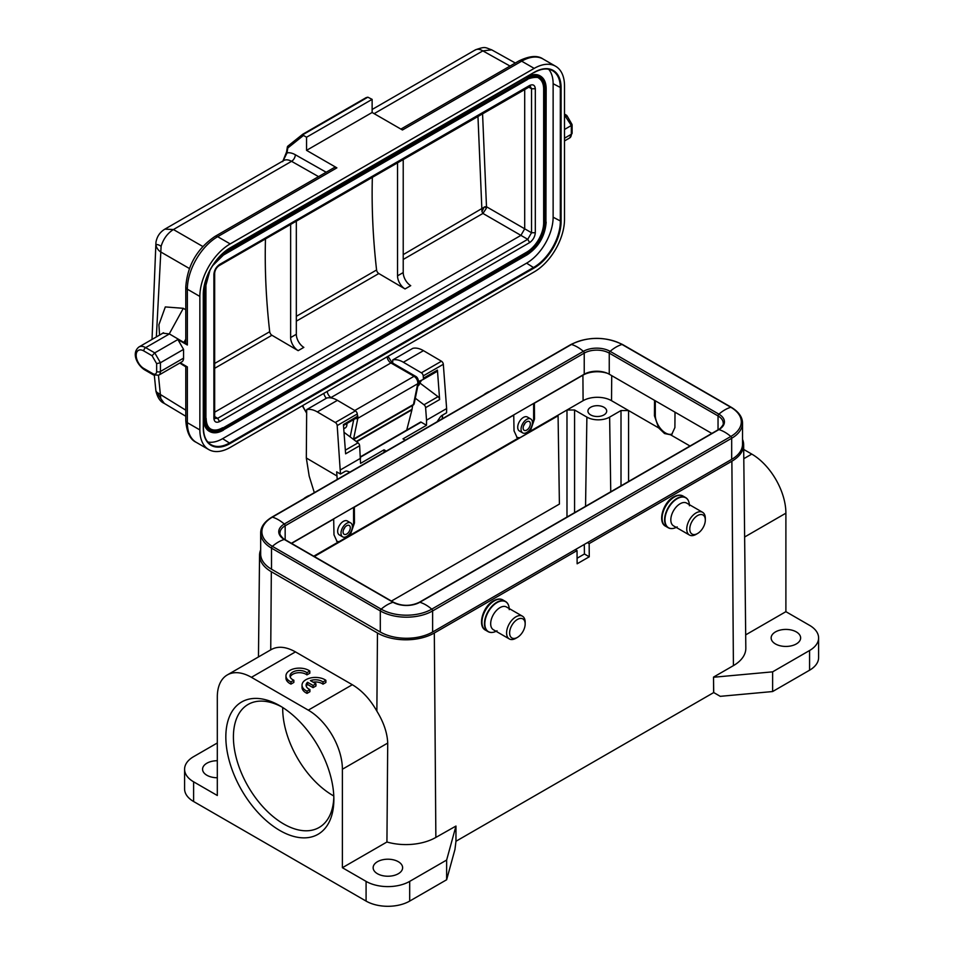 <?xml version="1.0" encoding="UTF-8"?>
<svg xmlns="http://www.w3.org/2000/svg" width="954" height="954" viewBox="0 0 954 954"><rect width="100%" height="100%" fill="white"/><g stroke="black" fill="none" stroke-linecap="round" stroke-linejoin="round"><path stroke-width="1.43" d="M403.22 259.452L482.927 213.434L481.973 211.669L477.954 116.209M296.324 316.323L376.58 269.994A3.22 1.86 -120 0 0 378.821 273.536L405.045 288.943A10.721 6.189 60 0 1 397.532 275.849L397.532 162.633M214.662 363.462L269.696 331.706A3.22 1.86 -120 0 0 271.926 335.248L298.161 350.655A10.721 6.189 60 0 1 290.636 337.561L290.636 224.345M376.58 269.994A651.487 376.138 60 0 1 372.358 177.17M486.111 206.529L524.7 228.805L520.92 235.376L482.927 213.434L486.325 208.318L484.87 206.803L403.22 254.611M482.569 208.497L482.008 209.665M484.143 207.125L481.973 211.669M483.046 208.974L483.201 207.841M486.337 208.27L486.492 206.756L484.87 206.791M475.497 49.799C485.765 46.245 484.68 47.414 491.715 49.846L482.843 50.884C479.683 48.976 477.024 48.761 474.877 50.252M155.919 242.626L156.051 245.476C156.528 244.129 158.209 244.403 161.107 246.287L156.361 336.917M156.015 245.476C156.79 248.147 158.233 250.222 160.332 251.725L189.393 268.503M158.447 375.339L160.785 398.557L164.148 403.184M160.785 398.557L155.884 390.806M185.78 410.172L156.301 391.987M187.354 345.014L187.354 289.205A5.366 3.1 -0 0 1 185.78 287.023L185.78 342.82A5.366 3.1 180 0 0 187.354 345.014L177.873 339.541L154.751 352.885L160.439 362.735L183.562 349.391L183.562 358.144A8.037 4.639 60 0 1 181.892 361.828L158.769 375.172A8.037 4.639 -120 0 0 160.439 371.488L160.439 362.735L156.647 363.641L152.068 355.723L143.756 350.917A2.683 1.55 -60 0 1 145.652 347.638L169.395 333.936L162.657 333.149L161.81 333.781M303.491 135.444L302.812 134.204L366.109 97.666L367.85 97.189L372.132 99.359L306.556 137.221L303.491 135.444L287.798 147.989A1.61 1.073 -170.6 0 1 287.559 146.666M400.895 129.088L518.988 60.901A5.366 3.1 60 0 1 521.671 61.175L402.457 129.994L372.132 112.489L306.556 150.35L306.556 137.221M372.132 112.489L372.132 99.359M326.161 172.233L295.311 154.739A5.366 3.124 -60.4 0 1 291.554 161.321A16.087 9.29 -120 0 0 283.612 160.582L164.887 229.127L173.425 229.532C167.534 233.241 163.42 238.822 161.107 246.287M185.78 287.023C187.401 265.462 197.144 248.6 214.996 236.413L334.21 167.594A5.366 3.1 60 0 1 336.881 167.856L306.556 150.35M295.311 154.739A21.441 12.378 -120 0 0 287.011 152.902A1.61 1.061 -171.2 0 1 286.558 152.008L287.357 147.059A1.61 1.61 0 0 1 287.941 146.069A1.61 1.312 -128.6 0 1 288.072 145.986L302.728 134.264M366.264 97.558L302.788 134.216L287.941 146.069A1.61 1.312 -128.6 0 0 287.798 147.989A662.744 382.637 -120 0 0 287.011 152.902L283.076 160.892M353.624 439.52L412.939 405.271A2.683 1.55 -120 0 0 413.464 404.472L353.564 439.055L357.833 418.317A5.366 3.1 -120 0 0 357.333 414.775M412.939 405.271A2.683 2.683 0 0 0 414.227 403.494A2.683 1.836 -168.4 0 1 413.464 404.472L417.733 383.735L357.833 418.317A2.683 1.836 11.6 0 1 355.46 418.556M185.78 309.776L183.311 308.321L165.328 306.926L158.901 324.742L159.568 335.069M179.781 363.045L185.78 366.813M269.696 331.706A651.487 376.138 60 0 1 265.474 238.882M486.492 206.756L482.557 113.55M214.877 418.424L217.667 418.329L527.741 239.311L531.533 232.74L535.313 232.74L535.313 88.746C534.908 85.097 533.024 84.012 529.637 85.466L219.563 264.473C216.212 266.882 214.316 270.161 213.887 274.323L213.887 418.329C214.28 421.966 216.176 423.063 219.563 421.608L529.637 242.59C532.988 240.193 534.884 236.902 535.313 232.752M203.643 290.159L203.643 418.985A26.807 15.479 120 0 0 209.2 431.256A26.807 15.479 120 0 0 209.391 431.363M540.191 75.926A26.807 15.479 120 0 0 540 75.819A26.807 15.479 120 0 0 526.596 77.143L226.647 250.33M538.855 78.252A24.124 13.928 120 0 1 543.661 89.187L543.661 222.676A24.124 13.928 120 0 1 526.596 252.226L222.974 427.952A24.124 13.928 -60 0 1 210.917 429.145C207.889 427.404 206.291 423.838 206.159 418.436L205.921 418.102M210.739 429.038A24.124 13.928 120 0 0 222.604 427.738M207.817 442.012A37.528 21.668 120 0 0 222.604 438.673L526.596 263.161A37.528 21.668 120 0 0 553.129 217.202L553.129 83.713A37.528 21.668 120 0 0 548.633 69.237M199.863 429.92A42.882 24.756 120 0 0 208.735 449.561A42.882 24.756 120 0 0 230.176 447.438L534.18 271.914A42.882 24.756 120 0 0 564.506 219.396L564.506 85.896A42.882 24.756 120 0 0 555.622 66.267A42.882 24.756 120 0 0 534.18 68.39L230.176 243.902A42.882 24.756 120 0 0 199.863 296.432L199.863 429.92L187.354 422.705L187.354 366.896L180.223 362.782M185.78 341.425L183.919 342.474L185.78 339.099M169.395 333.936L183.919 342.474M163.563 332.767L138.95 346.97A13.404 7.739 -120 0 1 145.652 347.638L154.751 352.885L152.068 355.723M177.873 339.541L183.562 349.391M343.714 428.298A8.037 4.639 -120 0 0 345.265 427.917A8.037 4.639 -120 0 0 346.898 423.504M564.506 115.005L571.327 125.511L564.506 129.446M564.506 138.199L571.327 134.264L571.327 124.235M564.506 116.316L565.639 115.661L566.748 116.305M296.324 221.066L296.324 334.282A10.721 6.189 -120 0 0 303.837 347.375L298.161 350.655M403.22 159.354L403.22 272.57A10.721 6.189 -120 0 0 410.733 285.663L405.045 288.943M437.075 421.787L439.854 417.625A5.366 3.065 -59.6 0 1 442.239 415.3L446.591 412.784L446.627 408.586L426.533 420.177L425.603 407.656A2.683 1.55 -120 0 0 424.005 404.77L415.312 398.235M420.404 422.336A1.073 0.62 60 0 1 421.143 422.157L426.498 425.293L426.533 420.177M426.498 425.293L402.993 438.864L405.223 440.176M386.275 451.123L384.045 449.811L360.54 463.382L359.646 445.733A2.683 1.55 60 0 0 358.048 442.847L345.348 450.181M349.915 472.099L347.173 471.145A5.366 3.065 -59.6 0 0 344.811 471.55L340.459 474.055L337.191 425.567A2.683 1.55 -120 0 0 335.319 422.503L317.324 411.925A25.734 14.859 -120 0 0 306.675 409.624L326.769 398.021A25.734 14.859 60 0 1 337.418 400.334L355.401 410.9A2.683 1.55 60 0 1 357.273 413.976L357.452 416.29L343.428 424.602L345.622 453.83L359.646 445.733M343.5 425.448L356.808 417.769A2.683 1.55 -120 0 0 356.903 417.721A2.683 1.55 -120 0 0 357.452 416.29M344.012 432.293L358.048 442.847M384.045 449.811L384.021 452.411M340.483 469.857L360.576 458.266M337.215 479.445L336.667 471.836L340.459 474.055M336.631 475.796L306.317 457.992L309.191 476.141L314.319 492.658M418.544 381.051A4.567 2.635 -120 0 0 419.76 380.98L422.765 379.692A2.683 1.55 -120 0 0 422.861 379.644A2.683 1.55 -120 0 0 423.409 378.213L423.23 375.888A2.683 1.55 -120 0 0 421.358 372.823L403.363 362.246A25.734 14.859 -120 0 0 392.726 359.944L392.702 363.092M442.131 418.866L442.692 415.038M392.726 359.944L412.82 348.341A25.734 14.859 60 0 1 423.457 350.655L441.452 361.22A2.683 1.55 60 0 1 443.324 364.297L446.627 408.586M420.511 383.496L438.029 396.673A2.683 1.55 60 0 1 439.627 399.559L437.433 370.116A2.683 1.55 60 0 1 436.884 371.547A2.683 1.55 60 0 1 436.789 371.595L422.944 379.585M306.675 409.624L306.317 457.992M524.915 423.397A5.092 2.945 -60 0 1 523.639 425.627M526.739 421.775A5.092 2.945 120 0 0 523.412 426.271A5.092 2.945 120 0 0 524.187 430.349A5.092 2.945 120 0 0 526.739 430.099A5.092 2.945 120 0 0 530.066 425.603A5.092 2.945 120 0 0 529.291 421.525A5.092 2.945 120 0 0 526.739 421.775M526.739 419.366A8.037 4.639 -60 0 1 530.758 418.973A8.037 4.639 -60 0 1 531.998 425.412A8.037 4.639 -60 0 1 526.739 432.496A8.037 4.639 -60 0 1 522.72 432.901A8.037 4.639 -60 0 1 521.492 426.462A8.037 4.639 -60 0 1 526.739 419.366M483.726 394.849A10.995 6.344 120 0 1 485.801 393.322L485.801 393.322A10.995 6.344 120 0 0 485.801 393.322L487.315 392.452A13.129 7.584 120 0 0 485.049 394.085M489.593 391.462A13.129 7.584 120 0 0 487.315 392.452L485.801 393.322M522.446 616.189L506.526 607.006A13.129 7.584 120 0 0 499.956 607.65A13.129 7.584 120 0 0 491.382 619.229A13.129 7.584 120 0 0 493.397 629.747L509.317 638.941A13.129 7.584 -60 0 1 507.301 628.412A13.129 7.584 -60 0 1 515.875 616.844A13.129 7.584 -60 0 1 522.446 616.189A13.129 7.584 -60 0 1 525.165 622.211L525.165 623.952A10.995 6.344 -60 0 1 517.39 637.415L515.875 638.286A13.129 7.584 -60 0 1 509.317 638.941M515.875 638.286L517.39 637.415A10.995 6.344 -60 0 1 509.627 632.931A10.995 6.344 -60 0 1 517.39 619.468A10.995 6.344 -60 0 1 525.165 623.952M393.608 602.308C402.171 606.327 410.733 606.327 419.295 602.308A1.61 0.93 60 0 1 419.832 602.272A18.913 10.923 0 0 1 393.084 602.272L284.292 539.463A1.61 0.93 120 0 1 284.829 539.499L393.608 602.308A1.61 0.93 120 0 0 393.084 602.272A35.381 20.428 120 0 0 381.171 609.153A1.61 0.93 120 0 0 380.3 610.93L380.3 632.013L271.508 569.204A36.991 21.358 0 0 1 260.68 554.107L260.68 533.012A36.991 21.358 0 0 0 271.508 548.121L271.508 569.204M380.3 632.013A36.991 21.358 0 0 0 432.615 632.013L731.682 459.351A36.991 21.358 0 0 0 742.522 444.242L742.522 423.159C742.51 417.16 738.79 411.878 731.348 407.322L622.557 344.513C605.349 336.309 588.129 336.309 570.921 344.513L271.842 517.175C264.401 521.743 260.68 527.013 260.68 533.012M711.815 433.426L609.248 374.218A17.685 10.208 0 0 0 584.23 374.218L291.387 543.291M702.597 512.298L686.677 503.104A13.129 7.584 120 0 0 680.107 503.76A13.129 7.584 120 0 0 671.533 515.327A13.129 7.584 120 0 0 673.536 525.857L689.468 535.051A13.129 7.584 -60 0 1 687.452 524.521A13.129 7.584 -60 0 1 696.026 512.954A13.129 7.584 -60 0 1 702.597 512.298A13.129 7.584 -60 0 1 705.316 518.308L705.316 520.061A10.995 6.344 -60 0 1 697.541 533.524L696.026 534.395A13.129 7.584 -60 0 1 689.468 535.051M696.026 534.395L697.541 533.524A10.995 6.344 -60 0 1 689.778 529.041A10.995 6.344 -60 0 1 697.541 515.577A10.995 6.344 -60 0 1 705.316 520.061M412.617 405.462L412.045 409.29A8.037 4.639 60 0 1 411.937 409.838L356.629 441.774M406.726 430.099L411.937 409.838M344.871 527.347A5.092 2.945 -60 0 1 343.583 529.577M346.684 525.726A5.092 2.945 120 0 0 343.357 530.221A5.092 2.945 120 0 0 344.144 534.3A5.092 2.945 120 0 0 346.684 534.049A5.092 2.945 120 0 0 350.011 529.553A5.092 2.945 120 0 0 349.236 525.475A5.092 2.945 120 0 0 346.684 525.726M346.684 523.317A8.037 4.639 -60 0 1 350.714 522.923A8.037 4.639 -60 0 1 351.943 529.363A8.037 4.639 -60 0 1 346.684 536.458A8.037 4.639 -60 0 1 342.665 536.852A8.037 4.639 -60 0 1 341.437 530.412A8.037 4.639 -60 0 1 346.684 523.317M303.682 498.799A10.995 6.344 120 0 1 305.757 497.284L305.757 497.284A10.995 6.344 120 0 0 305.757 497.284L307.271 496.402A13.129 7.584 120 0 0 304.994 498.036M309.537 495.424A13.129 7.584 120 0 0 307.271 496.402L305.757 497.284M377.462 873.733A14.739 8.514 0 0 0 393.525 875.581A14.739 8.514 0 0 0 402.624 867.711A14.739 8.514 0 0 0 398.307 861.7A14.739 8.514 0 0 0 382.244 859.852A14.739 8.514 0 0 0 373.145 867.711A14.739 8.514 0 0 0 377.462 873.733M306.27 686.284A9.361 5.402 0 0 1 307.558 684.459L313.067 687.643L315.941 685.986L315.941 683.803L310.432 680.619A9.361 5.402 180 0 1 322.989 681.991L322.989 684.173A9.361 5.402 0 0 0 313.079 682.146M322.989 684.173L325.874 682.504L325.874 680.321A13.404 7.739 0 0 0 310.98 677.865A13.404 7.739 0 0 0 302.024 685.163A13.404 7.739 0 0 0 307.045 691.197L309.895 689.539A9.361 5.402 180 0 1 306.079 685.187A9.361 5.402 180 0 1 307.558 682.277L313.067 685.461L315.941 683.803M322.989 681.991L325.874 680.321M302.024 685.163L302.024 687.345A13.404 7.739 0 0 0 307.045 693.379L307.045 691.197M307.045 693.379L309.895 691.733L309.895 689.539M307.558 684.459L307.558 682.277M313.067 687.643L313.067 685.461M290.982 681.907L293.844 680.25A9.361 5.402 180 0 1 290.016 675.897A9.361 5.402 180 0 1 296.467 670.757A9.361 5.402 180 0 1 306.926 672.701L309.823 671.032A13.404 7.739 0 0 0 294.917 668.563A13.404 7.739 0 0 0 285.962 675.873A13.404 7.739 0 0 0 290.982 681.907L290.982 684.09L293.844 682.444L293.844 680.25M306.926 672.701L306.926 674.883A9.361 5.402 0 0 0 297.386 672.808A9.361 5.402 0 0 0 290.219 676.994M306.926 674.883L309.823 673.214L309.823 671.032M285.962 675.873L285.962 678.055A13.404 7.739 0 0 0 290.982 684.09M217.309 760.72A14.739 8.514 0 0 0 202.57 769.234A14.739 8.514 0 0 0 206.887 775.256A14.739 8.514 0 0 0 217.309 777.749M590.681 407.263A9.385 5.414 0 0 0 587.926 411.091A9.385 5.414 0 0 0 593.722 416.099A9.385 5.414 0 0 0 603.942 414.918A9.385 5.414 0 0 0 606.696 411.091A9.385 5.414 0 0 0 600.901 406.094A9.385 5.414 0 0 0 590.681 407.263M391.438 601.056L559.402 504.082L558.078 415.789L313.747 556.206L338.36 541.991L337.036 541.467L333.983 534.812L333.673 518.869M350.714 522.923L347.363 520.991A8.037 4.639 120 0 0 343.345 521.385A8.037 4.639 120 0 0 337.656 531.235A8.037 4.639 120 0 0 339.326 534.92L342.665 536.852M353.576 507.385L353.576 522.482A14.477 8.359 -60 0 1 347.65 536.637M339.04 541.598A14.477 8.359 -60 0 1 336.607 541.18M654.551 400.37L654.432 415.753L658.654 427.905L664.556 433.545L670.519 434.762L671.831 434.225L674.895 427.571L675.015 412.188M609.63 417.113L621.006 410.542L628.579 410.542L611.526 400.692A20.106 11.603 180 0 0 583.097 400.692L582.906 375.196L534.383 403.208L534.502 419.033L530.269 431.196L566.986 409.993L574.57 409.993L586.889 417.113A16.087 9.29 180 0 0 609.63 417.113L610.751 491.775M533.632 403.435L533.632 418.532A14.477 8.359 -60 0 1 527.693 432.687M519.095 437.647A14.477 8.359 -60 0 1 516.663 437.23M513.92 415.026L354.339 507.158L354.459 522.995L350.225 535.146L518.404 438.041L517.092 437.516L514.039 430.85L513.729 414.918M333.864 518.976L291.578 543.398M672.236 433.963A14.477 8.359 60 0 1 661.277 429.443A14.477 8.359 60 0 1 655.303 415.252L655.303 400.811M566.986 517.044L566.986 409.993L583.097 400.692M607.507 373.336A20.368 11.758 0 0 0 582.906 375.196M530.758 418.973L527.419 417.041A8.037 4.639 120 0 0 523.388 417.435A8.037 4.639 120 0 0 517.712 427.285A8.037 4.639 120 0 0 519.37 430.969L522.72 432.901M342.391 867.711L386.93 842A42.381 24.47 0 0 0 435.859 837.421L455.964 826.057L446.639 860.055L409.683 881.389A30.826 17.792 180 0 1 366.086 881.389L342.391 867.711L342.391 769.234A48.249 27.857 60 0 0 308.285 710.146L352.324 684.722C361.96 690.469 370.14 699.27 376.866 711.135C383.675 722.261 387.3 732.91 387.718 743.071L342.391 769.234M386.93 842L387.718 743.071M575.322 549.623L577.027 550.601L434.32 633.003A40.199 23.206 180 0 1 377.462 633.003L271.33 571.72A40.199 23.206 180 0 1 259.548 555.168A40.199 23.206 180 0 1 260.68 549.838M577.027 550.601L577.134 563.79L589.262 556.79L589.155 543.601L587.449 542.623M270.733 649.865C277.578 645.834 285.818 646.514 295.466 651.892L251.427 677.316L308.285 710.146M352.324 684.722L295.466 651.892M271.258 649.555L227.302 674.931A48.249 27.857 60 0 0 217.309 697.016L217.309 795.493L193.614 781.815A30.826 17.792 180 0 1 184.587 769.234A30.826 17.792 180 0 1 193.614 756.653L217.309 742.975M184.587 769.234L184.587 788.934A30.826 17.792 0 0 0 193.614 801.515L366.086 901.089A30.826 17.792 0 0 0 409.683 901.089L446.639 879.755L446.639 860.055M227.302 674.931A48.249 27.857 60 0 1 251.427 677.316M333.864 799.321A76.392 44.099 60 0 1 279.856 830.505A76.392 44.099 60 0 1 225.836 736.953A76.392 44.099 60 0 1 279.856 705.769A76.392 44.099 60 0 1 333.864 799.321L333.864 799.321M446.639 879.755L454.939 849.525L455.964 841.368L455.964 826.057M775.459 643.95A14.739 8.514 0 0 0 791.534 645.786A14.739 8.514 0 0 0 800.633 637.928A14.739 8.514 0 0 0 796.316 631.906A14.739 8.514 0 0 0 780.241 630.069A14.739 8.514 0 0 0 771.142 637.928A14.739 8.514 0 0 0 775.459 643.95M455.964 841.261L713.723 692.556L713.509 677.113L713.628 692.497M743.798 458.695L751.776 454.092A48.249 27.857 -120 0 1 785.893 513.18L785.893 611.669L809.576 625.347A30.826 17.792 180 0 1 818.604 637.928A30.826 17.792 180 0 1 809.576 650.509L772.621 671.843L713.723 677.233M818.604 637.928L818.604 657.628A30.826 17.792 0 0 1 809.576 670.209L772.621 691.543L772.621 671.843M713.723 692.556L720.27 696.337L772.621 691.543M713.509 677.113L733.411 665.63A42.381 24.47 0 0 0 745.825 648.171L743.643 444.647A40.199 23.206 180 0 1 731.873 461.211L589.155 543.601M785.893 611.669L745.682 634.875M751.776 454.092L743.703 449.429M742.522 439.329A40.199 23.206 180 0 1 743.643 444.647M589.262 556.79L584.432 554L577.087 558.245M584.432 554L584.289 544.448M281.788 706.926A71.025 41.01 -120 0 0 248.123 704.434A71.025 41.01 -120 0 0 248.123 786.454A71.025 41.01 -120 0 0 319.161 827.464A71.025 41.01 -120 0 0 333.828 797.079M333.793 795.994A71.025 41.01 60 0 1 282.706 707.498M558.078 415.789L314.307 556.528M296.324 321.164L378.821 273.536M214.662 368.304L271.926 335.248M529.637 242.59L527.741 239.311L520.92 235.376L214.662 412.188M143.756 350.917A10.721 6.189 -120 0 0 136.172 355.293A10.721 6.189 -120 0 0 143.756 368.423L152.855 373.682A2.683 1.55 120 0 0 153.415 374.91L158.769 375.172M152.855 373.682A5.366 3.1 -120 0 0 156.647 371.488A2.683 1.55 0 0 0 160.439 371.488L183.562 358.144M302.812 134.741L367.85 97.189M318.541 176.633L291.554 161.321L173.425 229.532L202.785 246.478M510.056 66.064L482.843 50.884L374.135 113.645M387.121 356.82A5.366 3.1 -120 0 0 390.901 362.961L331.014 397.532A5.366 3.1 60 0 1 327.234 391.402M415.36 376.174C417.494 377.188 418.532 379.382 418.496 382.757A2.683 1.836 -168.4 0 1 417.733 383.735A5.366 3.1 60 0 0 414.024 376.305A2.683 1.55 120 0 1 415.36 376.174L392.237 362.83A2.683 1.55 120 0 0 390.901 362.961L414.024 376.305L354.757 410.518M331.98 398.092L331.014 397.532A2.683 1.55 -60 0 0 330.573 397.854M326.28 398.307A8.037 4.639 60 0 1 323.764 393.406M350.166 436.92L353.743 419.545M302.764 405.522A13.404 7.739 -120 0 0 306.663 412.366M179.865 362.997L183.311 365.358M169.275 333.864L183.311 308.321M524.7 89.211L524.7 228.805L531.533 232.74L531.533 88.746L535.313 88.746M530.412 86.289L219.015 265.701C216.439 267.561 214.984 270.065 214.662 273.226L213.887 274.323L213.887 416.135M214.662 273.226L214.662 417.232L213.887 418.329M214.662 416.588L217.667 418.329L219.563 421.608M528.528 87.005L531.533 88.746L530.209 86.277M529.053 86.659L529.637 85.466M218.991 265.665L219.563 264.473M203.643 418.985L204.025 419.2A26.807 15.479 120 0 0 209.582 431.47C213.457 433.593 218.061 433.164 223.379 430.182L222.974 430.147M204.025 287.404L204.025 419.2L205.17 419.2A25.996 15.014 120 0 0 223.546 429.813L527.383 254.67C538.807 246.8 545.068 235.96 546.165 222.127L545.926 221.805M526.596 77.143L224.452 252.023M540 75.819L540.381 76.034A26.807 15.479 120 0 0 526.978 77.369L527.55 78.347L223.546 253.859L223.224 253.084M223.546 429.813L527.383 254.67M205.611 280.786A25.996 15.014 120 0 0 205.17 285.699L204.323 285.818M205.17 285.699L205.17 419.2M223.546 253.859A25.996 15.014 120 0 0 219.515 256.709M527.55 254.301A25.996 15.014 120 0 0 545.926 222.461L545.926 88.305M545.926 88.96A25.996 15.014 120 0 0 527.55 78.347M545.926 222.461L546.165 88.639C546.082 82.533 544.15 78.335 540.381 76.034M214.793 262.469A24.923 14.393 -60 0 1 223.546 254.742L527.55 79.23A24.923 14.393 -60 0 1 545.175 89.402L545.175 222.902A24.923 14.393 -60 0 1 527.55 253.43L526.978 252.44L222.974 427.952L223.546 428.942A24.923 14.393 -60 0 1 205.921 418.758L205.933 284.614M527.55 253.43L223.546 428.942M526.596 252.226L526.978 252.44A24.124 13.928 -60 0 0 544.042 222.902L543.661 222.676M527.55 79.23L527.383 79.587C527.729 78.323 538.199 76.093 539.046 78.359A24.124 13.928 -60 0 1 544.042 89.402L544.042 222.902L545.175 222.902M543.661 89.187L545.175 89.402M205.921 418.758L205.921 285.27L209.987 270.244M205.921 285.27A24.923 14.393 -60 0 1 208.246 273.822M230.176 247.849L534.18 72.325A38.065 21.978 -60 0 1 561.095 87.863L561.095 221.364A38.065 21.978 -60 0 1 534.18 267.979L230.176 443.491A38.065 21.978 -60 0 1 203.274 427.952L203.274 294.452A38.065 21.978 -60 0 1 230.176 247.849L534.18 72.325A37.528 21.668 -60 0 1 552.569 70.691A37.528 21.668 -60 0 1 560.332 87.863L560.332 221.364A37.528 21.668 -60 0 1 533.799 267.323L229.807 442.835A37.528 21.668 -60 0 1 211.037 444.695A37.528 21.668 -60 0 1 203.274 427.952L203.274 427.511M230.176 443.491L222.604 438.673M534.18 267.979L526.596 263.161M561.095 221.364L553.129 217.202M561.095 87.863L553.129 83.713M203.274 294.452L203.429 294.237C205.015 274.645 213.899 259.261 230.069 248.088L229.807 248.064M552.569 70.691C547.56 67.901 541.395 68.521 534.073 72.576L533.799 72.552M211.037 444.695C206.124 441.762 203.584 436.109 203.429 427.738L203.274 294.023M208.735 449.561L196.226 442.334A42.882 24.756 -60 0 1 187.354 422.705A5.366 3.1 0 0 1 185.78 420.511L185.78 365.99M518.988 60.901C529.589 55.773 537.627 55.153 543.112 59.041A42.882 24.756 -60 0 0 521.671 61.175L534.18 68.39M214.996 236.413A5.366 3.1 60 0 1 217.667 236.687A42.882 24.756 -60 0 0 187.354 289.205L199.863 296.432M336.881 167.856L217.667 236.687L230.176 243.902M143.756 368.423A2.683 1.55 120 0 0 144.316 369.651L153.415 374.91M156.647 371.488L156.647 363.641M572.114 124.867L572.114 133.166A2.683 1.55 180 0 1 571.327 134.264A8.037 4.639 60 0 1 569.669 137.948L564.506 140.93M290.636 337.561L296.324 334.282M397.532 275.849L403.22 272.57M421.143 422.157L360.493 457.157M437.433 370.116L423.409 378.213M425.603 407.656L439.627 399.559M423.23 375.888L443.324 364.297M441.452 361.22L421.358 372.823M403.363 362.246L423.457 350.655M438.029 396.673L424.005 404.77M317.324 411.925L337.418 400.334M355.401 410.9L335.319 422.503M337.191 425.567L357.273 413.976M494.267 600.865A17.422 10.053 120 0 0 482.891 616.224A17.422 10.053 120 0 0 485.562 630.177C477.155 626.229 482.867 606.362 493.468 600.793C497.332 598.754 500.504 598.492 502.985 600.006A17.422 10.053 120 0 0 494.267 600.865M509.209 608.557A17.267 9.969 120 0 0 497.034 602.594A17.267 9.969 120 0 0 496.951 602.642A17.267 9.969 120 0 0 484.835 623.224A17.267 9.969 120 0 0 496.08 631.298M491.155 632.442A17.422 10.053 -60 0 1 488.054 631.62A17.422 10.053 -60 0 1 485.383 617.667A17.422 10.053 -60 0 1 496.772 602.308A17.422 10.053 -60 0 1 505.477 601.449A17.422 10.053 -60 0 1 507.731 603.715M419.295 602.308L718.374 429.646A1.61 0.93 60 0 1 718.899 429.598L419.832 602.272A35.381 20.428 60 0 1 431.745 609.153L730.812 436.479A1.61 0.93 60 0 1 731.682 438.256L432.615 610.93A36.991 21.358 0 0 1 380.3 610.93L271.508 548.121A1.61 0.93 120 0 1 272.379 546.344L381.171 609.153A35.763 20.642 0 0 0 431.745 609.153A1.61 0.93 60 0 1 432.615 610.93L432.615 632.013M718.374 429.646C719.221 429.92 724.372 424.232 723.215 423.159A17.685 10.208 0 0 0 718.04 415.932A1.61 0.93 -60 0 1 718.899 414.155A35.381 20.428 -60 0 1 730.812 407.275A35.763 20.642 0 0 1 730.812 436.479A35.381 20.428 60 0 0 718.899 429.598A18.913 10.923 0 0 0 718.899 414.155L610.119 351.346A18.913 10.923 0 0 0 583.371 351.346L284.292 524.02A18.913 10.923 0 0 0 284.292 539.463A35.381 20.428 120 0 0 272.379 546.344A35.763 20.642 0 0 1 272.379 517.14A1.61 0.93 -120 0 0 271.842 517.175M742.522 423.159A36.991 21.358 0 0 1 731.682 438.256L731.682 459.351M718.04 429.837L718.04 415.932L609.248 353.123A1.61 0.93 -60 0 1 610.119 351.346A35.381 20.428 -60 0 1 622.032 344.477L730.812 407.275A1.61 0.93 -60 0 1 731.348 407.322M609.248 374.218L609.248 353.123A17.685 10.208 0 0 0 584.23 353.123A1.61 0.93 -120 0 0 583.371 351.346A35.381 20.428 -120 0 0 571.458 344.477A35.763 20.642 0 0 1 622.032 344.477A1.61 0.93 -60 0 1 622.557 344.513M584.23 374.218L584.23 353.123L285.163 525.797A1.61 0.93 -120 0 0 284.292 524.02A35.381 20.428 -120 0 0 272.379 517.14L571.458 344.477A1.61 0.93 -120 0 0 570.921 344.513M285.163 539.69L285.163 525.797A17.685 10.208 0 0 0 279.975 533.012C278.818 534.085 283.982 539.773 284.829 539.499M674.418 496.974A17.422 10.053 120 0 0 663.042 512.322A17.422 10.053 120 0 0 665.713 526.286C657.306 522.339 663.006 502.46 673.619 496.891C677.483 494.864 680.655 494.601 683.136 496.116A17.422 10.053 120 0 0 674.418 496.974M689.36 504.654A17.267 9.969 120 0 0 677.185 498.703A17.267 9.969 120 0 0 677.101 498.751A17.267 9.969 120 0 0 664.986 519.334A17.267 9.969 120 0 0 676.219 527.407M671.306 528.54A17.422 10.053 -60 0 1 668.205 527.729A17.422 10.053 -60 0 1 665.534 513.765A17.422 10.053 -60 0 1 676.923 498.417A17.422 10.053 -60 0 1 685.628 497.559A17.422 10.053 -60 0 1 687.882 499.824M356.259 441.499L412.045 409.29M421.573 380.205L418.043 385.893A8.037 4.639 -120 0 0 419.617 381.028M690.016 446.019L670.519 434.762M658.654 427.905L628.579 410.542L628.579 481.484M621.006 410.542L621.006 485.86M585.553 506.324L586.889 417.113M574.57 512.668L574.57 409.993M533.632 418.532L534.502 419.033M353.576 522.482L354.459 522.995M654.432 415.753L655.303 415.252M611.717 375.637L611.526 400.692M434.32 633.003L435.859 837.421M376.866 711.135L377.462 633.003M271.33 571.72L270.733 649.722M193.614 781.815L193.614 801.515M366.086 901.089L366.086 881.389M409.683 881.389L409.683 901.089M809.576 670.209L809.576 650.509M785.893 513.18L744.633 537.007M733.411 665.63L731.873 461.211M185.78 416.254L164.088 403.292C160.236 401.67 157.505 397.568 155.907 390.973M155.884 390.746L154.333 375.363M152.032 339.421L155.931 242.578M164.887 229.139C159.926 232.132 156.957 236.509 155.967 242.268M475.545 49.775L372.132 109.471M282.67 161.643L286.558 151.996M491.715 49.858L515.327 63.012M418.496 382.757L414.227 403.494M392.237 362.83L387.992 356.319M302.311 405.796L306.651 413.177M214.662 417.232L214.996 418.591M212.563 265.772L223.379 255.1L527.383 79.587M543.112 59.041L555.622 66.267M138.95 346.97C130.96 353.278 137.483 365.132 144.316 369.651M196.226 442.334C190.144 439.591 186.662 432.317 185.78 420.511M572.114 133.166L569.669 137.948M566.962 115.684L571.971 124.366M564.506 114.098L566.593 115.303M420.595 422.097L360.469 456.811M422.861 379.644L436.884 371.547M343.5 425.46L356.903 417.721M509.245 609.642C509.162 605.623 507.91 602.88 505.477 601.449L502.985 600.006M497.034 630.785C493.516 632.729 490.523 633.003 488.054 631.62L485.562 630.177M689.396 505.751C689.313 501.721 688.061 498.99 685.628 497.559L683.136 496.116M677.185 526.894C673.667 528.838 670.674 529.112 668.205 527.729L665.713 526.286M345.265 427.917L343.75 428.787M259.548 555.168L258.462 656.936"/></g></svg>
